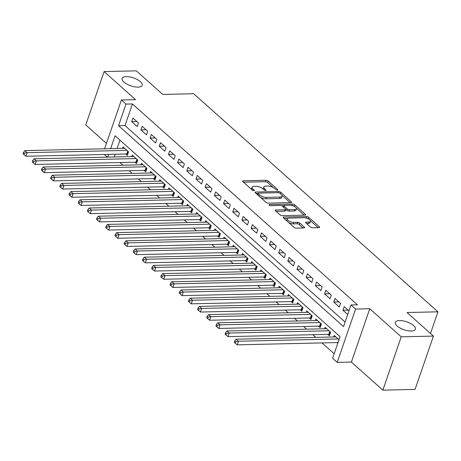 <?xml version="1.0" encoding="UTF-8"?>
<svg xmlns="http://www.w3.org/2000/svg" width="461" height="461" viewBox="0 0 461 461"><rect width="100%" height="100%" fill="white"/><g stroke="black" fill="none" stroke-linecap="round" stroke-linejoin="round"><path stroke-width="0.69" d="M277.441 190.186A1.141 0.449 19 0 0 277.885 189.995A1.141 0.449 19 0 0 277.695 189.604L268.118 181.052A1.625 0.64 19 0 0 265.951 180.28L243.183 180.793A1.625 0.64 19 0 0 242.544 181.069A1.625 0.64 19 0 0 242.82 181.628L252.398 190.18A1.141 0.449 19 0 0 253.913 190.721A1.141 0.449 19 0 0 254.357 190.531A1.141 0.449 19 0 0 254.167 190.139L252.928 189.033A5.209 2.051 19 0 1 252.052 187.247A5.209 2.051 19 0 1 254.092 186.365L255.988 186.325A5.209 2.051 19 0 1 262.92 188.803L264.159 189.909A1.141 0.449 19 0 0 265.674 190.456A1.141 0.449 19 0 0 266.124 190.26A1.141 0.449 19 0 0 265.928 189.874L264.689 188.762A5.209 2.051 19 0 1 263.813 186.976A5.209 2.051 19 0 1 265.853 186.1L267.749 186.054A5.209 2.051 19 0 1 274.681 188.537L275.926 189.644A1.141 0.449 19 0 0 277.441 190.186M399.503 320.551A10.615 4.184 19 0 0 395.342 322.343A10.615 4.184 19 0 0 400.142 328.053A10.615 4.184 19 0 0 411.252 331.044A10.615 4.184 19 0 0 415.413 329.252A10.615 4.184 19 0 0 410.613 323.541A10.615 4.184 19 0 0 399.503 320.551M126.285 76.63A10.615 4.184 19 0 0 122.13 78.422A10.615 4.184 19 0 0 126.931 84.133A10.615 4.184 19 0 0 138.041 87.123A10.615 4.184 19 0 0 142.201 85.331A10.615 4.184 19 0 0 137.401 79.62A10.615 4.184 19 0 0 126.285 76.63M310.443 227.008A1.625 0.64 19 0 0 312.61 227.786L319 227.642A1.625 0.64 19 0 0 319.64 227.365A1.625 0.64 19 0 0 319.364 226.806L308.726 217.31A1.625 0.64 19 0 0 306.559 216.532L283.792 217.05A1.625 0.64 19 0 0 283.152 217.327A1.625 0.64 19 0 0 283.429 217.886L294.066 227.382A1.625 0.64 19 0 0 296.233 228.155L303.949 227.982A1.625 0.64 19 0 0 304.583 227.705A1.625 0.64 19 0 0 304.312 227.146L299.759 223.084A1.625 0.64 19 0 0 297.593 222.306L293.766 222.392A4.356 1.717 19 0 1 289.208 221.165A4.356 1.717 19 0 1 287.238 218.825A4.356 1.717 19 0 1 288.943 218.088L303.932 217.748A4.356 1.717 19 0 1 308.49 218.975A4.356 1.717 19 0 1 310.46 221.32A4.356 1.717 19 0 1 308.755 222.052L306.254 222.11A1.625 0.64 19 0 0 305.62 222.386A1.625 0.64 19 0 0 305.891 222.945L310.443 227.008M433.426 336.092L415.061 389.418L382.849 390.15L401.208 336.824L433.426 336.092L407.023 312.518L437.95 311.815L193.666 93.721L162.739 94.424L136.335 70.85L104.117 71.582L135.574 99.662L121.399 99.985L125.986 104.088L132.434 103.938L357.431 304.819L350.988 304.963L355.581 309.06L337.216 362.392L332.623 358.289L340.068 336.668L115.071 135.793L110.64 148.655M401.208 336.824L369.757 308.743L355.581 309.06M290.966 202.61A1.625 0.64 19 0 0 291.606 202.333A1.625 0.64 19 0 0 291.329 201.78L280.691 192.283A1.625 0.64 19 0 0 278.525 191.505L255.757 192.024A1.625 0.64 19 0 0 255.117 192.295A1.625 0.64 19 0 0 255.394 192.854L266.032 202.35A1.625 0.64 19 0 0 268.198 203.128L290.966 202.61M294.712 204.793L305.343 214.29A1.625 0.64 19 0 1 305.62 214.849A1.625 0.64 19 0 1 304.98 215.126L282.213 215.644A1.625 0.64 19 0 1 280.046 214.866L275.494 210.804A1.625 0.64 19 0 1 275.223 210.245A1.625 0.64 19 0 1 275.857 209.968L285.094 209.761A1.625 0.64 19 0 0 285.728 209.484A1.625 0.64 19 0 0 285.457 208.925L282.437 206.228A1.625 0.64 19 0 0 280.271 205.45L270.659 205.669A1.141 0.449 19 0 1 269.466 205.352A1.141 0.449 19 0 1 268.947 204.736A1.141 0.449 19 0 1 269.397 204.546L292.545 204.021A1.625 0.64 19 0 1 294.712 204.793L294.21 206.234L294.562 206.545M104.117 71.582L85.758 124.908L106.451 143.388M336.928 342.569L337.775 343.33M327.742 334.369L329.35 335.804L330.589 332.202L325.08 327.281L324.573 328.768M318.557 326.175L320.165 327.61L321.409 324.002L315.894 319.087L315.387 320.568M309.377 317.975L310.985 319.41L312.224 315.802L306.715 310.887L306.202 312.368M300.192 309.775L301.799 311.21L303.038 307.608L297.529 302.687L297.017 304.168M291.006 301.575L292.614 303.01L293.859 299.408L288.344 294.487L287.837 295.968M281.827 293.375L283.434 294.81L284.673 291.208L279.164 286.287L278.651 287.773M272.641 285.175L274.249 286.609L275.488 283.008L269.979 278.087L269.466 279.573M263.456 276.975L265.063 278.409L266.308 274.808L260.793 269.892L260.286 271.373M254.276 268.78L255.884 270.215L257.123 266.608L251.614 261.692L251.101 263.173M245.091 260.58L246.698 262.015L247.937 258.414L242.428 253.492L241.916 254.973M235.905 252.38L237.513 253.815L238.752 250.214L233.243 245.292L232.736 246.773M226.726 244.18L228.328 245.615L229.572 242.013L224.063 237.092L223.55 238.579M217.54 235.98L219.148 237.415L220.387 233.813L214.878 228.892L214.365 230.379M208.355 227.78L209.962 229.215L211.201 225.613L205.692 220.698L205.185 222.179M199.175 219.586L200.777 221.021L202.022 217.413L196.513 212.498L196 213.979M189.99 211.386L191.597 212.821L192.836 209.219L187.327 204.298L186.814 205.779M180.804 203.186L182.412 204.621L183.651 201.019L178.142 196.098L177.635 197.579M171.619 194.986L173.227 196.421L174.471 192.819L168.957 187.898L168.449 189.385M162.439 186.786L164.047 188.221L165.286 184.619L159.777 179.698L159.264 181.185M153.254 178.586L154.861 180.02L156.1 176.419L150.591 171.498L150.079 172.984M144.068 170.391L145.676 171.826L146.921 168.219L141.406 163.303L140.899 164.784M134.889 162.191L136.496 163.626L137.735 160.025L132.226 155.103L131.713 156.584M138.479 122.995L132.964 118.079L131.725 121.681L137.234 126.602L138.479 122.995M147.658 131.195L142.149 126.279L140.91 129.881L146.419 134.802L147.658 131.195M156.844 139.395L151.335 134.474L150.09 138.081L155.605 142.996L156.844 139.395M166.029 147.595L160.514 142.674L159.275 146.281L164.784 151.196L166.029 147.595M175.209 155.795L169.7 150.874L168.461 154.475L173.97 159.397L175.209 155.795M184.394 163.995L178.885 159.074L177.646 162.675L183.155 167.597L184.394 163.995M193.58 172.189L188.071 167.274L186.826 170.875L192.335 175.797L193.58 172.189M202.759 180.389L197.25 175.474L196.011 179.075L201.52 183.997L202.759 180.389M211.945 188.589L206.436 183.668L205.197 187.275L210.706 192.191L211.945 188.589M221.13 196.789L215.621 191.868L214.377 195.476L219.891 200.391L221.13 196.789M230.31 204.989L224.801 200.068L223.562 203.67L229.071 208.591L230.31 204.989M239.495 213.189L233.986 208.268L232.747 211.87L238.256 216.791L239.495 213.189M248.681 221.384L243.172 216.468L241.927 220.07L247.442 224.991L248.681 221.384M257.866 229.584L252.351 224.668L251.112 228.27L256.621 233.191L257.866 229.584M267.046 237.784L261.537 232.863L260.298 236.47L265.807 241.385L267.046 237.784M276.231 245.984L270.722 241.063L269.478 244.67L274.992 249.585L276.231 245.984M285.417 254.184L279.902 249.263L278.663 252.864L284.172 257.785L285.417 254.184M294.596 262.384L289.087 257.463L287.848 261.064L293.357 265.985L294.596 262.384M303.782 270.584L298.273 265.663L297.028 269.264L302.543 274.186L303.782 270.584M312.967 278.778L307.452 273.863L306.213 277.464L311.722 282.386L312.967 278.778M322.147 286.978L316.638 282.057L315.399 285.664L320.908 290.58L322.147 286.978M331.332 295.178L325.823 290.257L324.584 293.864L330.093 298.78L331.332 295.178M340.518 303.378L335.009 298.457L333.764 302.059L339.273 306.98L340.518 303.378M132.434 103.938L124.989 125.559L345.099 322.072M348.942 310.898L344.188 306.657L342.949 310.259L347.703 314.506M119.964 162.531L122.949 165.194M129.149 170.726L132.134 173.394M138.335 178.926L141.314 181.588M147.514 187.126L150.499 189.788M156.7 195.326L159.685 197.988M165.885 203.526L168.864 206.188M175.065 211.726L178.05 214.388M184.25 219.92L187.235 222.588M193.436 228.12L196.415 230.782M202.615 236.32L205.6 238.982M211.801 244.52L214.786 247.182M220.986 252.72L223.965 255.382M230.166 260.92L233.151 263.583M239.351 269.115L242.336 271.783M248.537 277.315L251.516 279.977M257.716 285.515L260.701 288.177M266.902 293.715L269.887 296.377M276.087 301.915L279.066 304.577M285.273 310.115L288.252 312.777M294.452 318.309L297.437 320.977M303.638 326.509L306.623 329.171M312.823 334.709L315.802 337.371M322.003 342.909L334.179 353.777M119.958 140.161L117.082 148.511M115.117 154.233L114.167 156.982M125.703 153.991L127.311 155.426L128.55 151.825L123.041 146.903L122.528 148.384M333.752 336.968L334.265 335.481L339.019 339.728M430.493 333.476L437.95 311.815M369.757 308.743L351.391 362.069L382.849 390.15M351.391 362.069L337.216 362.392M107.321 157.138L104.336 154.475M125.986 104.088L118.546 125.703L343.543 326.584L350.988 304.963M104.589 148.794L121.399 99.985M108.669 154.377L107.724 157.132M124.989 125.559L118.546 125.703M131.725 121.681L136.871 121.566M140.91 129.881L146.056 129.766M150.09 138.081L155.236 137.96M159.275 146.281L164.421 146.16M168.461 154.475L173.607 154.36M177.646 162.675L182.787 162.56M186.826 170.875L191.972 170.76M196.011 179.075L201.157 178.96M205.197 187.275L210.343 187.154M214.377 195.476L219.522 195.355M223.562 203.67L228.708 203.555M232.747 211.87L237.893 211.755M241.927 220.07L247.073 219.955M251.112 228.27L256.258 228.155M260.298 236.47L265.444 236.349M269.478 244.67L274.623 244.549M278.663 252.864L283.809 252.749M287.848 261.064L292.994 260.949M297.028 269.264L302.174 269.149M306.213 277.464L311.359 277.349M315.399 285.664L320.545 285.543M324.584 293.864L329.724 293.743M333.764 302.059L338.91 301.943M342.949 310.259L348.095 310.144M263.813 186.976L263.317 188.416A5.209 2.051 19 0 0 263.415 189.246M252.052 187.247L251.556 188.687A5.209 2.051 19 0 0 251.648 189.511M273.327 187.592L267.622 182.493A1.625 0.64 19 0 0 265.455 181.72L243.477 182.216M257.93 193.401L256.051 193.447M290.171 202.627L281.999 195.331M279.913 193.205A1.141 0.449 19 0 0 278.398 192.663L258.408 193.119A1.141 0.449 19 0 0 257.964 193.309A1.141 0.449 19 0 0 258.154 193.701L259.462 194.865A5.209 2.051 19 0 0 266.395 197.348L280.058 197.037A5.209 2.051 19 0 0 282.097 196.161A5.209 2.051 19 0 0 281.222 194.375L279.913 193.205M260.321 197.256A5.209 2.051 19 0 0 265.899 198.789L266.395 197.348M282.097 196.161L281.602 197.602A5.209 2.051 19 0 1 279.562 198.484L265.899 198.789M296.285 208.09L304.191 215.143M276.156 211.392L284.598 211.201A1.625 0.64 19 0 0 285.232 210.925L285.728 209.484M281.51 205.698L283.93 205.646M291.784 205.468L292.545 204.021M294.677 209.542A4.356 1.717 19 0 0 296.383 208.804A4.356 1.717 19 0 0 294.412 206.465A4.356 1.717 19 0 0 289.854 205.237L284.57 205.352A1.625 0.64 19 0 0 283.936 205.629A1.625 0.64 19 0 0 284.207 206.188L287.226 208.885A1.625 0.64 19 0 0 289.393 209.663L294.677 209.542L294.176 210.982A4.356 1.717 19 0 0 295.881 210.245L296.383 208.804M283.936 205.629L283.434 207.07A1.625 0.64 19 0 0 283.429 207.11M294.176 210.982L288.897 211.103A1.625 0.64 19 0 1 286.73 210.325L285.739 209.444M294.21 206.234A1.625 0.64 19 0 0 292.044 205.462M310.46 221.32L309.965 222.761A4.356 1.717 19 0 1 308.259 223.493L306.553 223.533M287.238 218.825L286.742 220.266A4.356 1.717 19 0 0 286.788 220.882M288.736 222.623A4.356 1.717 19 0 0 293.271 223.839L293.766 222.392M303.154 227.999L299.264 224.524A1.625 0.64 19 0 0 297.097 223.746L293.271 223.839M308.467 218.963L308.23 218.75A1.625 0.64 19 0 0 306.064 217.972L305.868 217.978M287.606 218.393L284.085 218.474M318.205 227.659L310.414 220.698M124.649 148.338L24.906 150.603L27.199 152.654L25.96 156.256L126.735 153.968A1.66 0.651 -161 0 1 127.282 154.014L127.766 154.107M24.462 153.156L23.546 152.337L23.05 153.778L23.966 154.596L24.462 153.156L27.199 152.654L126.942 150.39M23.546 152.337L24.906 150.603M25.96 156.256L23.966 154.596M133.834 156.538L34.091 158.803L36.384 160.854L35.145 164.456L135.92 162.168A1.66 0.651 -161 0 1 136.468 162.214L136.952 162.301M33.647 161.356L32.731 160.537L32.235 161.978L33.152 162.796L33.647 161.356L36.384 160.854L136.128 158.59M32.731 160.537L34.091 158.803M35.145 164.456L33.152 162.796M143.014 164.738L43.271 167.003L45.57 169.054L44.325 172.656L145.1 170.368A1.66 0.651 -161 0 1 145.647 170.414L146.131 170.501M42.833 169.556L41.911 168.738L41.415 170.178L42.337 170.996L42.833 169.556L45.57 169.054L145.313 166.784M41.911 168.738L43.271 167.003M44.325 172.656L42.337 170.996M152.199 172.933L52.456 175.203L54.75 177.249L53.511 180.856L154.285 178.563A1.66 0.651 -161 0 1 154.833 178.614L155.317 178.701M52.018 177.756L51.096 176.938L50.601 178.378L51.517 179.196L52.018 177.756L54.75 177.249L154.493 174.984M51.096 176.938L52.456 175.203M53.511 180.856L51.517 179.196M161.385 181.133L61.641 183.403L63.935 185.449L62.696 189.05L163.471 186.763A1.66 0.651 -161 0 1 164.018 186.814L164.502 186.901M61.198 185.956L60.282 185.132L59.786 186.578L60.702 187.397L61.198 185.956L63.935 185.449L163.678 183.184M60.282 185.132L61.641 183.403M62.696 189.05L60.702 187.397M170.564 189.333L70.821 191.597L73.12 193.649L71.876 197.25L172.65 194.963A1.66 0.651 -161 0 1 173.198 195.009L173.682 195.101M70.383 194.156L69.467 193.332L68.966 194.773L69.888 195.597L70.383 194.156L73.12 193.649L172.863 191.384M69.467 193.332L70.821 191.597M71.876 197.25L69.888 195.597M179.75 197.533L80.007 199.797L82.3 201.849L81.061 205.45L181.836 203.163A1.66 0.651 -161 0 1 182.383 203.209L182.867 203.301M79.569 202.35L78.647 201.532L78.151 202.973L79.067 203.791L79.569 202.35L82.3 201.849L182.043 199.584M78.647 201.532L80.007 199.797M81.061 205.45L79.067 203.791M188.935 205.733L89.192 207.997L91.485 210.049L90.247 213.65L191.021 211.363A1.66 0.651 -161 0 1 191.569 211.409L192.053 211.495M88.748 210.55L87.832 209.732L87.336 211.173L88.253 211.991L88.748 210.55L91.485 210.049L191.229 207.784M87.832 209.732L89.192 207.997M90.247 213.65L88.253 211.991M198.115 213.933L98.372 216.197L100.671 218.249L99.432 221.85L200.201 219.563A1.66 0.651 -161 0 1 200.748 219.609L201.232 219.695M97.934 218.75L97.017 217.932L96.516 219.373L97.438 220.191L97.934 218.75L100.671 218.249L200.414 215.979M97.017 217.932L98.372 216.197M99.432 221.85L97.438 220.191M207.3 222.133L107.557 224.398L109.851 226.443L108.612 230.051L209.386 227.757A1.66 0.651 -161 0 1 209.934 227.809L210.418 227.895M107.119 226.95L106.197 226.132L105.702 227.573L106.624 228.391L107.119 226.95L109.851 226.443L209.599 224.179M106.197 226.132L107.557 224.398M108.612 230.051L106.624 228.391M216.486 230.327L116.742 232.598L119.036 234.643L117.797 238.245L218.572 235.957A1.66 0.651 -161 0 1 219.119 236.009L219.603 236.095M116.299 235.15L115.383 234.326L114.887 235.773L115.803 236.591L116.299 235.15L119.036 234.643L218.779 232.379M115.383 234.326L116.742 232.598M117.797 238.245L115.803 236.591M225.665 238.527L125.922 240.792L128.221 242.843L126.982 246.445L227.751 244.157A1.66 0.651 -161 0 1 228.299 244.203L228.783 244.295M125.484 243.35L124.568 242.526L124.072 243.967L124.989 244.791L125.484 243.35L128.221 242.843L227.965 240.579M124.568 242.526L125.922 240.792M126.982 246.445L124.989 244.791M234.851 246.727L135.108 248.992L137.407 251.043L136.162 254.645L236.937 252.357A1.66 0.651 -161 0 1 237.484 252.403L237.968 252.495M134.67 251.545L133.748 250.726L133.252 252.167L134.174 252.985L134.67 251.545L137.407 251.043L237.15 248.779M133.748 250.726L135.108 248.992M136.162 254.645L134.174 252.985M244.036 254.927L144.293 257.192L146.586 259.243L145.348 262.845L246.122 260.557A1.66 0.651 -161 0 1 246.67 260.603L247.154 260.69M143.849 259.745L142.933 258.926L142.437 260.367L143.354 261.185L143.849 259.745L146.586 259.243L246.33 256.979M142.933 258.926L144.293 257.192M145.348 262.845L143.354 261.185M253.222 263.127L153.478 265.392L155.772 267.443L154.533 271.045L255.308 268.757A1.66 0.651 -161 0 1 255.855 268.803L256.339 268.89M153.035 267.945L152.118 267.126L151.623 268.567L152.539 269.385L153.035 267.945L155.772 267.443L255.515 265.173M152.118 267.126L153.478 265.392M154.533 271.045L152.539 269.385M262.401 271.327L162.658 273.592L164.957 275.638L163.713 279.245L264.487 276.952A1.66 0.651 -161 0 1 265.035 277.003L265.519 277.09M162.22 276.145L161.298 275.326L160.803 276.767L161.725 277.585L162.22 276.145L164.957 275.638L264.7 273.373M161.298 275.326L162.658 273.592M163.713 279.245L161.725 277.585M271.587 279.522L171.844 281.792L174.137 283.838L172.898 287.445L273.673 285.152A1.66 0.651 -161 0 1 274.22 285.203L274.704 285.29M171.4 284.345L170.484 283.521L169.988 284.967L170.904 285.785L171.4 284.345L174.137 283.838L273.88 281.573M170.484 283.521L171.844 281.792M172.898 287.445L170.904 285.785M280.772 287.722L181.029 289.986L183.322 292.038L182.083 295.639L282.858 293.352A1.66 0.651 -161 0 1 283.406 293.398L283.89 293.49M180.585 292.545L179.669 291.721L179.173 293.161L180.09 293.985L180.585 292.545L183.322 292.038L283.066 289.773M179.669 291.721L181.029 289.986M182.083 295.639L180.09 293.985M289.952 295.922L190.209 298.186L192.508 300.238L191.263 303.839L292.038 301.552A1.66 0.651 -161 0 1 292.585 301.598L293.069 301.69M189.771 300.739L188.849 299.921L188.353 301.361L189.275 302.18L189.771 300.739L192.508 300.238L292.251 297.973M188.849 299.921L190.209 298.186M191.263 303.839L189.275 302.18M299.137 304.122L199.394 306.386L201.688 308.438L200.449 312.039L301.223 309.752A1.66 0.651 -161 0 1 301.771 309.798L302.255 309.884M198.956 308.939L198.034 308.121L197.539 309.562L198.455 310.38L198.956 308.939L201.688 308.438L301.431 306.173M198.034 308.121L199.394 306.386M200.449 312.039L198.455 310.38M308.323 312.322L208.579 314.586L210.873 316.638L209.634 320.239L310.409 317.952A1.66 0.651 -161 0 1 310.956 317.998L311.44 318.084M208.136 317.139L207.22 316.321L206.724 317.762L207.64 318.58L208.136 317.139L210.873 316.638L310.616 314.367M207.22 316.321L208.579 314.586M209.634 320.239L207.64 318.58M317.502 320.522L217.759 322.786L220.058 324.832L218.814 328.439L319.588 326.146A1.66 0.651 -161 0 1 320.136 326.198L320.62 326.284M217.321 325.339L216.405 324.521L215.904 325.962L216.826 326.78L217.321 325.339L220.058 324.832L319.801 322.567M216.405 324.521L217.759 322.786M218.814 328.439L216.826 326.78M326.688 328.716L226.945 330.986L229.238 333.032L227.999 336.639L328.774 334.346A1.66 0.651 -161 0 1 329.321 334.398L329.805 334.484M226.507 333.539L225.585 332.715L225.089 334.162L226.005 334.98L226.507 333.539L229.238 333.032L328.981 330.768M225.585 332.715L226.945 330.986M227.999 336.639L226.005 334.98M335.873 336.916L236.13 339.181L238.423 341.232L237.185 344.834L337.959 342.546A1.66 0.651 -161 0 1 338.046 342.546M235.686 341.739L234.77 340.915L234.274 342.356L235.191 343.18L235.686 341.739L238.423 341.232L338.167 338.968M234.77 340.915L236.13 339.181M237.185 344.834L235.191 343.18M277.493 190.186L277.695 189.604M253.965 190.721L254.167 190.139M265.732 190.451L265.928 189.874M264.268 189.995L264.689 188.762M252.501 190.266L252.928 189.033M242.878 181.68L243.183 180.793M265.455 181.72L265.951 180.28M267.622 182.493L268.118 181.052M255.452 192.905L255.757 192.024M278.127 192.669L278.525 191.505M280.265 193.522L280.691 192.283M291.041 202.61L291.329 201.78M257.728 194.94L258.154 193.701M259.036 196.109L259.462 194.865M279.562 198.484L280.058 197.037M305.061 215.12L305.343 214.29M275.551 210.856L275.857 209.968M284.598 211.201L285.094 209.761M269.184 205.162L269.397 204.546M283.78 207.427L284.207 206.188M286.73 210.325L287.226 208.885M288.897 211.103L289.393 209.663M305.954 222.997L306.254 222.11M308.259 223.493L308.755 222.052M297.097 223.746L297.593 222.306M299.264 224.524L299.759 223.084M304.024 227.976L304.312 227.146M283.486 217.938L283.792 217.05M306.064 217.972L306.559 216.532M308.23 218.75L308.726 217.31M319.075 227.636L319.364 226.806M126.735 153.968L127.726 151.087M127.282 154.014L128.158 151.473M135.92 162.168L136.911 159.287M136.468 162.214L137.343 159.673M145.1 170.368L146.091 167.487M145.647 170.414L146.523 167.867M154.285 178.563L155.276 175.681M154.833 178.614L155.709 176.067M163.471 186.763L164.462 183.881M164.018 186.814L164.894 184.267M172.65 194.963L173.647 192.081M173.198 195.009L174.074 192.468M181.836 203.163L182.827 200.281M182.383 203.209L183.259 200.668M191.021 211.363L192.012 208.481M191.569 211.409L192.444 208.868M200.201 219.563L201.198 216.682M200.748 219.609L201.624 217.062M209.386 227.757L210.377 224.876M209.934 227.809L210.81 225.262M218.572 235.957L219.563 233.076M219.119 236.009L219.995 233.462M227.751 244.157L228.748 241.276M228.299 244.203L229.18 241.662M236.937 252.357L237.928 249.476M237.484 252.403L238.36 249.862M246.122 260.557L247.113 257.676M246.67 260.603L247.545 258.062M255.308 268.757L256.299 265.876M255.855 268.803L256.731 266.256M264.487 276.952L265.478 274.07M265.035 277.003L265.911 274.456M273.673 285.152L274.664 282.27M274.22 285.203L275.096 282.656M282.858 293.352L283.849 290.47M283.406 293.398L284.281 290.856M292.038 301.552L293.029 298.67M292.585 301.598L293.461 299.056M301.223 309.752L302.214 306.87M301.771 309.798L302.647 307.257M310.409 317.952L311.4 315.07M310.956 317.998L311.832 315.451M319.588 326.146L320.585 323.265M320.136 326.198L321.012 323.651M328.774 334.346L329.765 331.465M329.321 334.398L330.197 331.851M337.959 342.546L338.95 339.665M257.48 194.715L257.964 193.309"/></g></svg>
